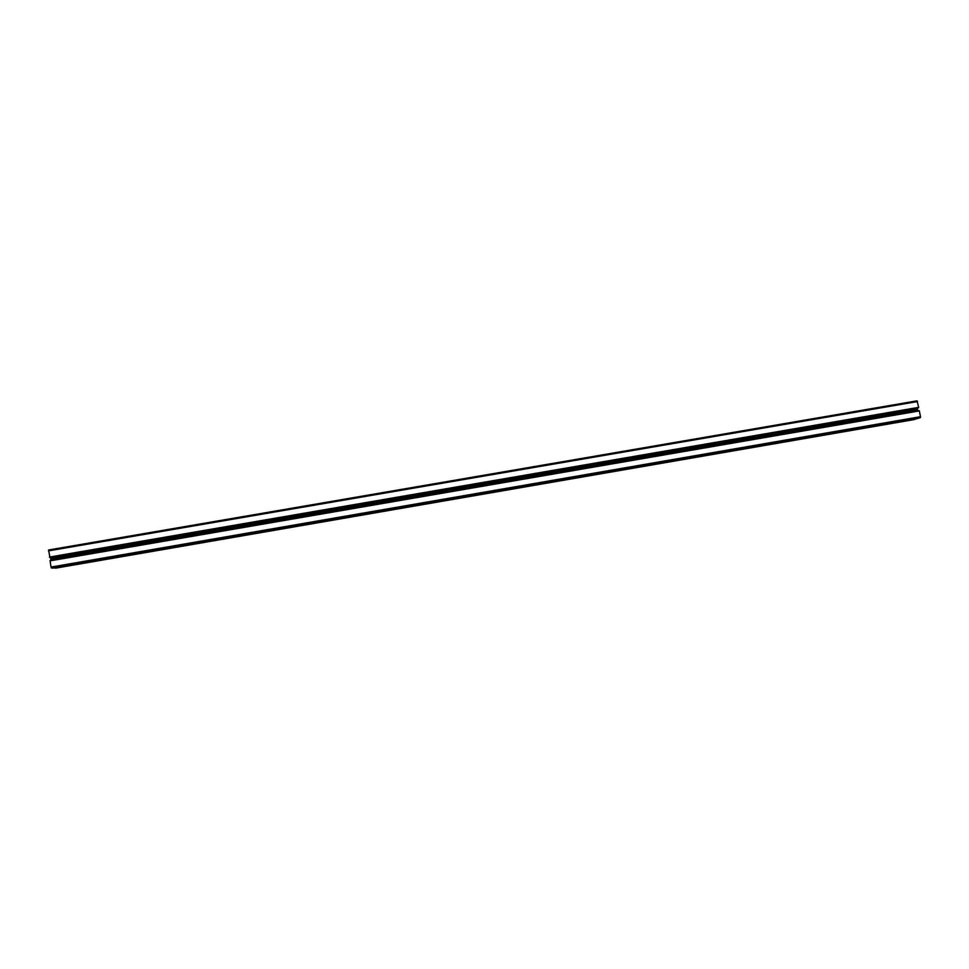 <?xml version="1.0" encoding="UTF-8"?>
<svg xmlns="http://www.w3.org/2000/svg" width="969" height="969" viewBox="0 0 969 969"><rect width="100%" height="100%" fill="white"/><g stroke="black" fill="none" stroke-linecap="round" stroke-linejoin="round"><path stroke-width="1.45" d="M918.103 407.937L918.66 407.368L917.025 400.839L48.571 549.992L49.952 557.49L918.103 407.937L49.952 557.49M50.521 557.393L50.982 560.324M917.231 408.094L917.498 409.439L50.739 558.834M917.498 409.439L50.8 559.234M917.57 409.814L917.776 410.832M919.169 410.795L50.134 560.7M917.994 418.39L920.332 417.663L920.514 416.706L919.278 410.783L50.061 560.7L51.03 567.071L51.405 567.979L53.016 568.052L917.994 418.39L53.016 568.052M53.913 567.895L914.264 419.565L55.584 568.161M916.589 418.632L914.264 419.565M917.498 401.566L48.486 550.864M918.66 407.368L49.455 557.078M918.624 407.525L49.528 557.223M918.551 407.561L49.576 557.236M918.527 407.646L49.613 557.32M918.539 407.707L49.625 557.381M918.527 407.804L49.661 557.478M919.133 410.674L50.122 560.567M919.145 410.735L50.134 560.615M919.363 410.904L50.049 560.857M920.514 416.706L51.03 567.071M920.332 417.663L51.405 567.979M916.601 418.681L53.925 567.943M916.577 418.838L53.985 568.088M917.025 400.839L48.571 549.992M919.084 410.602L50.134 560.47M919.278 410.783L50.061 560.7"/></g></svg>
